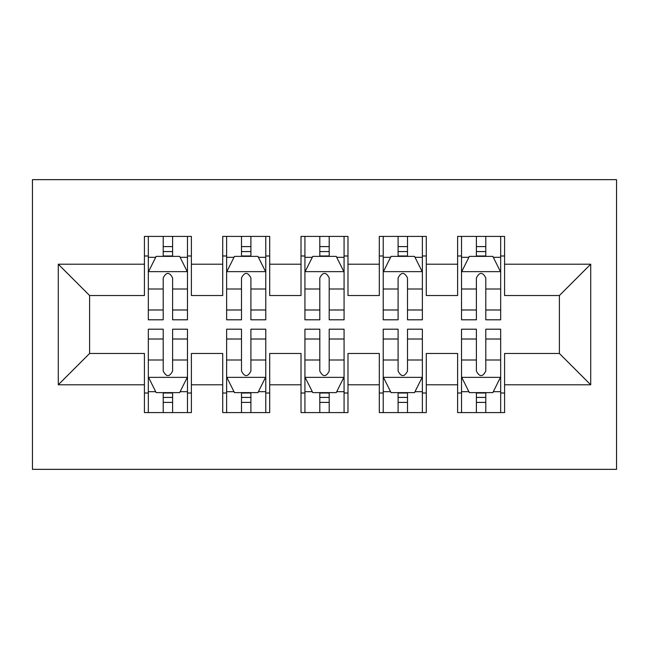 <?xml version="1.0" encoding="UTF-8"?>
<svg xmlns="http://www.w3.org/2000/svg" width="649" height="649" viewBox="0 0 649 649"><rect width="100%" height="100%" fill="white"/><g stroke="black" fill="none" stroke-linecap="round" stroke-linejoin="round"><path stroke-width="0.97" d="M32.45 469.349L616.55 469.349L616.55 179.651L32.45 179.651L32.45 469.349M58.288 384.792L58.288 264.208L144.419 264.208L144.419 295.53L89.611 295.53L89.611 353.47L58.288 384.792L144.419 384.792L144.419 412.586L191.39 412.586L191.39 384.792L222.712 384.792L222.712 412.586L269.692 412.586L269.692 384.792L301.014 384.792L301.014 412.586L347.986 412.586L347.986 384.792L379.308 384.792L379.308 412.586L426.288 412.586L426.288 384.792L457.61 384.792L457.61 412.586L504.581 412.586L504.581 353.47L559.389 353.47L559.389 295.53L504.581 295.53L504.581 264.208L590.712 264.208L590.712 384.792L504.581 384.792M504.581 264.208L504.581 236.414L457.61 236.414L457.61 264.208L426.288 264.208L426.288 236.414L379.308 236.414L379.308 264.208L347.986 264.208L347.986 236.414L301.014 236.414L301.014 264.208L269.692 264.208L269.692 236.414L222.712 236.414L222.712 264.208L191.39 264.208L191.39 236.414L144.419 236.414L144.419 264.208M426.288 384.792L426.288 353.47L457.61 353.47L457.61 384.792M590.712 264.208L559.389 295.53M347.986 384.792L347.986 353.47L379.308 353.47L379.308 384.792M457.61 264.208L457.61 295.53L426.288 295.53L426.288 264.208M269.692 384.792L269.692 353.47L301.014 353.47L301.014 384.792M379.308 264.208L379.308 295.53L347.986 295.53L347.986 264.208M191.39 384.792L191.39 353.47L222.712 353.47L222.712 384.792M301.014 264.208L301.014 295.53L269.692 295.53L269.692 264.208M89.611 353.47L144.419 353.47L144.419 384.792M222.712 264.208L222.712 295.53L191.39 295.53L191.39 264.208M457.61 255.99L461.52 255.99M500.671 255.99L504.581 255.99M379.308 255.99L383.226 255.99M422.369 255.99L426.288 255.99M301.014 255.99L304.925 255.99M344.075 255.99L347.986 255.99M222.712 255.99L226.631 255.99M265.774 255.99L269.692 255.99M144.419 255.99L148.329 255.99M187.48 255.99L191.39 255.99M144.419 393.01L148.329 393.01M187.48 393.01L191.39 393.01M222.712 393.01L226.631 393.01M265.774 393.01L269.692 393.01M301.014 393.01L304.925 393.01M344.075 393.01L347.986 393.01M379.308 393.01L383.226 393.01M422.369 393.01L426.288 393.01M457.61 393.01L461.52 393.01M500.671 393.01L504.581 393.01M58.288 264.208L89.611 295.53M559.389 353.47L590.712 384.792M172.602 246.596L163.207 246.596M187.48 309.987L172.602 309.987L172.602 319.803L187.48 319.803L187.48 272.045L179.651 256.379L156.158 256.379L148.329 272.045L148.329 319.803L163.207 319.803L163.207 309.987L148.329 309.987M148.329 272.045L148.329 236.414M187.48 272.045L187.48 236.414M163.207 256.379L163.207 236.414M172.602 236.414L172.602 256.379M172.602 309.987L172.602 277.91C169.478 271.882 166.347 271.882 163.207 277.91L163.207 309.987M172.602 255.99L163.207 255.99M163.207 402.404L172.602 402.404M148.329 339.013L163.207 339.013L163.207 329.197L148.329 329.197L148.329 376.955L156.158 392.621L179.651 392.621L187.48 376.955L187.48 329.197L172.602 329.197L172.602 339.013L187.48 339.013M187.48 376.955L187.48 412.586M148.329 376.955L148.329 412.586M172.602 392.621L172.602 412.586M163.207 412.586L163.207 392.621M163.207 339.013L163.207 371.09C166.339 377.118 169.47 377.118 172.602 371.09L172.602 339.013M163.207 393.01L172.602 393.01M250.903 246.596L241.501 246.596M265.774 309.987L250.903 309.987L250.903 319.803L265.774 319.803L265.774 272.045L257.945 256.379L234.459 256.379L226.631 272.045L226.631 319.803L241.501 319.803L241.501 309.987L226.631 309.987M226.631 272.045L226.631 236.414M265.774 272.045L265.774 236.414M241.501 256.379L241.501 236.414M250.903 236.414L250.903 256.379M250.903 309.987L250.903 277.91C247.772 271.882 244.641 271.882 241.501 277.91L241.501 309.987M250.903 255.99L241.501 255.99M329.197 246.596L319.803 246.596M344.075 309.987L329.197 309.987L329.197 319.803L344.075 319.803L344.075 272.045L336.247 256.379L312.753 256.379L304.925 272.045L304.925 319.803L319.803 319.803L319.803 309.987L304.925 309.987M304.925 272.045L304.925 236.414M344.075 272.045L344.075 236.414M319.803 256.379L319.803 236.414M329.197 236.414L329.197 256.379M329.197 309.987L329.197 277.91C326.074 271.882 322.934 271.882 319.803 277.91L319.803 309.987M329.197 255.99L319.803 255.99M241.501 402.404L250.903 402.404M226.631 339.013L241.501 339.013L241.501 329.197L226.631 329.197L226.631 376.955L234.459 392.621L257.945 392.621L265.774 376.955L265.774 329.197L250.903 329.197L250.903 339.013L265.774 339.013M265.774 376.955L265.774 412.586M226.631 376.955L226.631 412.586M250.903 392.621L250.903 412.586M241.501 412.586L241.501 392.621M241.501 339.013L241.501 371.09C244.632 377.118 247.764 377.118 250.903 371.09L250.903 339.013M241.501 393.01L250.903 393.01M319.803 402.404L329.197 402.404M304.925 339.013L319.803 339.013L319.803 329.197L304.925 329.197L304.925 376.955L312.753 392.621L336.247 392.621L344.075 376.955L344.075 329.197L329.197 329.197L329.197 339.013L344.075 339.013M344.075 376.955L344.075 412.586M304.925 376.955L304.925 412.586M329.197 392.621L329.197 412.586M319.803 412.586L319.803 392.621M319.803 339.013L319.803 371.09C322.926 377.118 326.066 377.118 329.197 371.09L329.197 339.013M319.803 393.01L329.197 393.01M407.499 246.596L398.097 246.596M422.369 309.987L407.499 309.987L407.499 319.803L422.369 319.803L422.369 272.045L414.541 256.379L391.055 256.379L383.226 272.045L383.226 319.803L398.097 319.803L398.097 309.987L383.226 309.987M383.226 272.045L383.226 236.414M422.369 272.045L422.369 236.414M398.097 256.379L398.097 236.414M407.499 236.414L407.499 256.379M407.499 309.987L407.499 277.91C404.368 271.882 401.236 271.882 398.097 277.91L398.097 309.987M407.499 255.99L398.097 255.99M485.793 246.596L476.398 246.596M500.671 309.987L485.793 309.987L485.793 319.803L500.671 319.803L500.671 272.045L492.842 256.379L469.349 256.379L461.52 272.045L461.52 319.803L476.398 319.803L476.398 309.987L461.52 309.987M461.52 272.045L461.52 236.414M500.671 272.045L500.671 236.414M476.398 256.379L476.398 236.414M485.793 236.414L485.793 256.379M485.793 309.987L485.793 277.91C482.661 271.882 479.53 271.882 476.398 277.91L476.398 309.987M485.793 255.99L476.398 255.99M398.097 402.404L407.499 402.404M383.226 339.013L398.097 339.013L398.097 329.197L383.226 329.197L383.226 376.955L391.055 392.621L414.541 392.621L422.369 376.955L422.369 329.197L407.499 329.197L407.499 339.013L422.369 339.013M422.369 376.955L422.369 412.586M383.226 376.955L383.226 412.586M407.499 392.621L407.499 412.586M398.097 412.586L398.097 392.621M398.097 339.013L398.097 371.09C401.228 377.118 404.359 377.118 407.499 371.09L407.499 339.013M398.097 393.01L407.499 393.01M476.398 402.404L485.793 402.404M461.52 339.013L476.398 339.013L476.398 329.197L461.52 329.197L461.52 376.955L469.349 392.621L492.842 392.621L500.671 376.955L500.671 329.197L485.793 329.197L485.793 339.013L500.671 339.013M500.671 376.955L500.671 412.586M461.52 376.955L461.52 412.586M485.793 392.621L485.793 412.586M476.398 412.586L476.398 392.621M476.398 339.013L476.398 371.09C479.522 377.118 482.653 377.118 485.793 371.09L485.793 339.013M476.398 393.01L485.793 393.01M187.285 271.647L148.524 271.647M148.329 257.32L155.687 257.32M180.122 257.32L187.48 257.32M163.207 289L148.329 289M187.48 289L172.602 289M172.602 251.577L163.207 251.577M148.524 377.353L187.285 377.353M187.48 391.68L180.122 391.68M155.687 391.68L148.329 391.68M172.602 360L187.48 360M148.329 360L163.207 360M163.207 397.423L172.602 397.423M265.579 271.647L226.826 271.647M226.631 257.32L233.989 257.32M258.416 257.32L265.774 257.32M241.501 289L226.631 289M265.774 289L250.903 289M250.903 251.577L241.501 251.577M343.881 271.647L305.119 271.647M304.925 257.32L312.283 257.32M336.717 257.32L344.075 257.32M319.803 289L304.925 289M344.075 289L329.197 289M329.197 251.577L319.803 251.577M226.826 377.353L265.579 377.353M265.774 391.68L258.416 391.68M233.989 391.68L226.631 391.68M250.903 360L265.774 360M226.631 360L241.501 360M241.501 397.423L250.903 397.423M305.119 377.353L343.881 377.353M344.075 391.68L336.717 391.68M312.283 391.68L304.925 391.68M329.197 360L344.075 360M304.925 360L319.803 360M319.803 397.423L329.197 397.423M422.175 271.647L383.421 271.647M383.226 257.32L390.584 257.32M415.011 257.32L422.369 257.32M398.097 289L383.226 289M422.369 289L407.499 289M407.499 251.577L398.097 251.577M500.476 271.647L461.715 271.647M461.52 257.32L468.878 257.32M493.313 257.32L500.671 257.32M476.398 289L461.52 289M500.671 289L485.793 289M485.793 251.577L476.398 251.577M383.421 377.353L422.175 377.353M422.369 391.68L415.011 391.68M390.584 391.68L383.226 391.68M407.499 360L422.369 360M383.226 360L398.097 360M398.097 397.423L407.499 397.423M461.715 377.353L500.476 377.353M500.671 391.68L493.313 391.68M468.878 391.68L461.52 391.68M485.793 360L500.671 360M461.52 360L476.398 360M476.398 397.423L485.793 397.423"/></g></svg>
